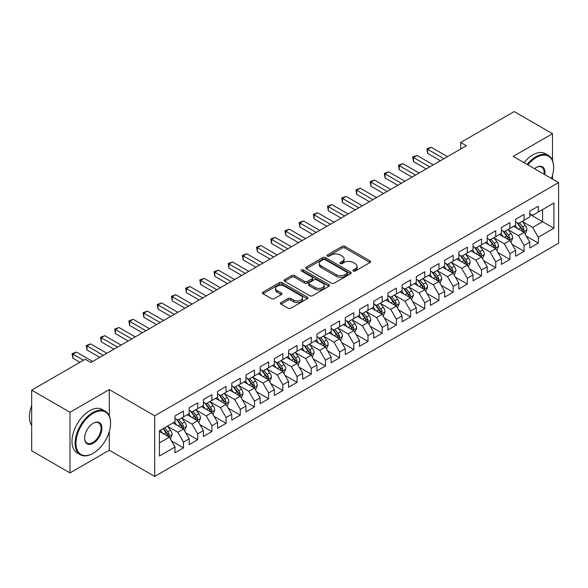 <?xml version="1.0" encoding="UTF-8"?>
<svg xmlns="http://www.w3.org/2000/svg" width="588" height="588" viewBox="0 0 588 588"><rect width="100%" height="100%" fill="white"/><g stroke="black" fill="none" stroke-linecap="round" stroke-linejoin="round"><path stroke-width="0.88" d="M353.292 271.039A1.382 0.794 0 0 0 355.24 271.039L370.043 262.498A1.97 1.139 0 0 0 370.616 261.689A1.97 1.139 0 0 0 370.043 260.888L344.965 246.409A1.97 1.139 0 0 0 342.179 246.409L327.376 254.957A1.382 0.794 0 0 0 326.979 255.523A1.382 0.794 0 0 0 327.376 256.081A1.382 0.794 0 0 0 329.331 256.081L331.242 254.979A6.306 3.638 0 0 1 340.158 254.979L342.253 256.184A6.306 3.638 0 0 1 344.098 258.757A6.306 3.638 0 0 1 342.253 261.329L340.334 262.439A1.382 0.794 0 0 0 339.93 262.998A1.382 0.794 0 0 0 340.334 263.564A1.382 0.794 0 0 0 342.282 263.564L344.2 262.454A6.306 3.638 0 0 1 353.116 262.454L355.203 263.659A6.306 3.638 0 0 1 357.048 266.239A6.306 3.638 0 0 1 355.203 268.812L353.292 269.914A1.382 0.794 0 0 0 352.888 270.48A1.382 0.794 0 0 0 353.292 271.039L353.292 269.914M281.027 302.548A1.97 1.139 0 0 0 280.454 303.349A1.97 1.139 0 0 0 281.027 304.158L288.061 308.215A1.97 1.139 0 0 0 290.847 308.215L307.289 298.726A1.97 1.139 0 0 0 307.862 297.925A1.97 1.139 0 0 0 307.289 297.116L282.211 282.644A1.97 1.139 0 0 0 279.425 282.644L262.99 292.133A1.97 1.139 0 0 0 262.41 292.934A1.97 1.139 0 0 0 262.99 293.743L271.487 298.645A1.97 1.139 0 0 0 274.273 298.645L281.307 294.588A1.97 1.139 0 0 0 281.887 293.779A1.97 1.139 0 0 0 281.307 292.978L277.095 290.546A5.27 3.043 0 0 1 275.551 288.392A5.27 3.043 0 0 1 278.8 285.584A5.27 3.043 0 0 1 284.548 286.238L301.049 295.771A5.27 3.043 0 0 1 302.592 297.925A5.27 3.043 0 0 1 299.343 300.733A5.27 3.043 0 0 1 293.603 300.071L290.847 298.483A1.97 1.139 0 0 0 288.061 298.483L281.027 302.548L281.027 304.158M109.294 415.863L109.294 389.572L69.987 412.269L31.671 390.145L85.172 359.261L90.846 362.539L466.358 145.743L460.676 142.465L460.676 149.021M109.294 389.572L154.71 415.797L558.6 182.611L558.6 243.241L154.71 476.427L154.71 415.797M552.5 160.406L552.5 133.697L513.184 156.393L558.6 182.611M552.5 133.697L514.184 111.573L460.676 142.465M331.382 283.203A1.97 1.139 0 0 0 334.168 283.203L350.61 273.714A1.97 1.139 0 0 0 351.183 272.913A1.97 1.139 0 0 0 350.61 272.104L325.531 257.632A1.97 1.139 0 0 0 322.746 257.632L306.311 267.121A1.97 1.139 0 0 0 305.731 267.922A1.97 1.139 0 0 0 306.311 268.731L331.382 283.203M302.056 271.34A1.382 0.794 0 0 1 303.452 271.531L303.452 269.892L328.949 284.614A1.97 1.139 0 0 1 329.523 285.415A1.97 1.139 0 0 1 328.949 286.224L312.507 295.713A1.97 1.139 0 0 1 309.722 295.713L284.651 281.233L291.685 277.205L291.685 275.566L284.651 279.623A1.97 1.139 0 0 0 284.07 280.432A1.97 1.139 0 0 0 284.651 281.233L284.651 279.623M291.685 277.205A1.97 1.139 0 0 1 294.47 277.205L294.47 275.566A1.97 1.139 0 0 0 291.685 275.566M294.47 275.566L304.643 281.439A1.97 1.139 0 0 0 307.428 281.439L312.088 278.741A1.97 1.139 0 0 0 312.669 277.94A1.97 1.139 0 0 0 312.088 277.132L301.504 271.024A1.382 0.794 0 0 1 301.1 270.458A1.382 0.794 0 0 1 301.953 269.723A1.382 0.794 0 0 1 303.452 269.892M529.788 214.319L542.562 221.691L542.562 209.571L553.918 203.014L538.307 212.025L538.307 206.204L529.788 211.121L529.788 216.943L524.114 220.221L524.114 214.399L515.602 219.317L515.602 225.138L509.921 228.409L509.921 222.595L501.41 227.512L501.41 233.326L495.735 236.604L495.735 230.79L487.217 235.707L487.217 241.521L481.543 244.799L481.543 238.978L473.024 243.895L473.024 249.716L467.35 252.994L467.35 247.173L458.831 252.09L458.831 257.911L453.157 261.182L453.157 255.368L444.646 260.286L444.646 266.099L438.964 269.377L438.964 263.564L430.453 268.481L430.453 274.295L424.771 277.573L424.771 271.752L416.26 276.669L416.26 282.49L410.586 285.768L410.586 279.947L402.067 284.864L402.067 290.685L396.393 293.956L396.393 288.142L387.874 293.059L387.874 298.873L382.2 302.151L382.2 296.337L373.689 301.254L373.689 307.068L368.007 310.346L368.007 304.525L359.496 309.442L359.496 315.264L353.814 318.542L353.814 312.72L345.303 317.638L345.303 323.451L339.629 326.73L339.629 320.916L331.11 325.833L331.11 331.647L325.436 334.925L325.436 329.111L316.917 334.021L316.917 339.842L311.243 343.12L311.243 337.299L302.724 342.216L302.724 348.037L297.05 351.315L297.05 345.494L288.539 350.411L288.539 356.225L282.857 359.503L282.857 353.689L274.346 358.606L274.346 364.42L268.665 367.698L268.665 361.885L260.153 366.794L260.153 372.616L254.479 375.894L254.479 370.072L245.96 374.99L245.96 380.811L240.286 384.089L240.286 378.268L231.768 383.185L231.768 388.999L226.093 392.277L226.093 386.463L217.582 391.38L217.582 397.194L211.9 400.472L211.9 394.658L203.389 399.568L203.389 405.389L197.708 408.667L197.708 402.846L189.196 407.763L189.196 413.585L183.522 416.863L183.522 411.041L175.004 415.959L175.004 421.772L159.392 430.791L159.392 456.023L175.004 447.012L169.329 437.178L159.392 431.445M553.918 203.014L553.918 228.247L538.307 237.258L532.632 227.431L522.342 221.492M526.311 236.156L538.307 243.079L538.307 237.258M538.307 243.079L529.788 247.996L529.788 242.175L524.114 245.453L518.44 235.619L508.15 229.68M512.126 244.351L524.114 251.274L524.114 245.453M524.114 251.274L515.602 256.184L515.602 250.37L509.921 253.649L504.247 243.814L493.957 237.875M497.933 252.539L509.921 259.462L509.921 253.649M509.921 259.462L501.41 264.38L501.41 258.566L495.735 261.844L490.054 252.009L479.764 246.071M483.74 260.734L495.735 267.658L495.735 261.844M495.735 267.658L487.217 272.575L487.217 266.754L481.543 270.032L475.861 260.205L465.571 254.259M469.547 268.929L481.543 275.853L481.543 270.032M481.543 275.853L473.024 280.77L473.024 274.949L467.35 278.227L461.676 268.393L451.386 262.454M455.355 277.124L467.35 284.048L467.35 278.227M467.35 284.048L458.831 288.958L458.831 283.144L453.157 286.422L447.483 276.588L437.193 270.649M441.169 285.312L453.157 292.236L453.157 286.422M453.157 292.236L444.646 297.153L444.646 291.339L438.964 294.617L433.29 284.783L423 278.844M426.976 293.508L438.964 300.431L438.964 294.617M438.964 300.431L430.453 305.348L430.453 299.527L424.771 302.805L419.097 292.978L408.807 287.032M412.783 301.703L424.771 308.626L424.771 302.805M424.771 308.626L416.26 313.544L416.26 307.722L410.586 311.001L404.904 301.166L394.614 295.227M398.59 309.898L410.586 316.822L410.586 311.001M410.586 316.822L402.067 321.732L402.067 315.918L396.393 319.196L390.711 309.361L380.429 303.423M384.398 318.086L396.393 325.01L396.393 319.196M396.393 325.01L387.874 329.927L387.874 324.113L382.2 327.391L376.526 317.557L366.236 311.618M370.205 326.281L382.2 333.205L382.2 327.391M382.2 333.205L373.689 338.122L373.689 332.301L368.007 335.579L362.333 325.752L352.043 319.806M356.019 334.476L368.007 341.4L368.007 335.579M368.007 341.4L359.496 346.317L359.496 340.496L353.814 343.774L348.14 333.94L337.85 328.001M341.826 342.672L353.814 349.595L353.814 343.774M353.814 349.595L345.303 354.505L345.303 348.691L339.629 351.969L333.947 342.135L323.657 336.196M327.634 350.86L339.629 357.783L339.629 351.969M339.629 357.783L331.11 362.7L331.11 356.887L325.436 360.165L319.754 350.33L309.472 344.392M313.441 359.055L325.436 365.979L325.436 360.165M325.436 365.979L316.917 370.896L316.917 365.075L311.243 368.353L305.569 358.526L295.279 352.579M299.248 367.25L311.243 374.174L311.243 368.353M311.243 374.174L302.724 379.091L302.724 373.27L297.05 376.548L291.376 366.714L281.086 360.775M285.062 375.445L297.05 382.369L297.05 376.548M297.05 382.369L288.539 387.279L288.539 381.465L282.857 384.743L277.183 374.909L266.893 368.97M270.87 383.633L282.857 390.557L282.857 384.743M282.857 390.557L274.346 395.474L274.346 389.66L268.665 392.938L262.99 383.104L252.7 377.165M256.677 391.829L268.665 398.752L268.665 392.938M268.665 398.752L260.153 403.669L260.153 397.848L254.479 401.126L248.797 391.299L238.507 385.353M242.484 400.024L254.479 406.947L254.479 401.126M254.479 406.947L245.96 411.865L245.96 406.043L240.286 409.321L234.612 399.487L224.322 393.548M228.291 408.219L240.286 415.143L240.286 409.321M240.286 415.143L231.768 420.053L231.768 414.239L226.093 417.517L220.419 407.682L210.129 401.744M214.106 416.407L226.093 423.331L226.093 417.517M226.093 423.331L217.582 428.248L217.582 422.434L211.9 425.712L206.226 415.878L195.936 409.939M199.913 424.602L211.9 431.526L211.9 425.712M211.9 431.526L203.389 436.443L203.389 430.622L197.708 433.9L192.033 424.073L181.743 418.127M185.72 432.797L197.708 439.721L197.708 433.9M197.708 439.721L189.196 444.638L189.196 438.817L183.522 442.095L177.841 432.261L167.551 426.322M171.527 440.993L183.522 447.916L183.522 442.095M183.522 447.916L175.004 452.826L175.004 447.012M175.004 418.502L177.841 420.133L183.522 416.863M159.392 442.911L169.329 437.178M189.196 410.306L192.033 411.945L197.708 408.667M177.841 432.261L183.522 428.983L173.019 422.919M189.196 438.817L183.522 428.983M203.389 402.111L206.226 403.75L211.9 400.472M192.033 424.073L197.708 420.795L187.212 414.731M203.389 430.622L197.708 420.795M217.582 393.916L220.419 395.555L226.093 392.277M206.226 415.878L211.9 412.6L201.397 406.536M217.582 422.434L211.9 412.6M231.768 385.728L234.612 387.367L240.286 384.089M220.419 407.682L226.093 404.404L215.59 398.341M231.768 414.239L226.093 404.404M245.96 377.533L248.797 379.172L254.479 375.894M234.612 399.487L240.286 396.209L229.783 390.153M245.96 406.043L240.286 396.209M260.153 369.337L262.99 370.977L268.665 367.698M248.797 391.299L254.479 388.021L243.976 381.957M260.153 397.848L254.479 388.021M274.346 361.142L277.183 362.781L282.857 359.503M262.99 383.104L268.665 379.826L258.169 373.762M274.346 389.66L268.665 379.826M288.539 352.954L291.376 354.593L297.05 351.315M277.183 374.909L282.857 371.631L272.354 365.567M288.539 381.465L282.857 371.631M302.724 344.759L305.569 346.398L311.243 343.12M291.376 366.714L297.05 363.435L286.547 357.379M302.724 373.27L297.05 363.435M316.917 336.564L319.754 338.203L325.436 334.925M305.569 358.526L311.243 355.248L300.74 349.184M316.917 365.075L311.243 355.248M331.11 328.369L333.947 330.008L339.629 326.73M319.754 350.33L325.436 347.052L314.933 340.989M331.11 356.887L325.436 347.052M345.303 320.181L348.14 321.82L353.814 318.542M333.947 342.135L339.629 338.857L329.126 332.793M345.303 348.691L339.629 338.857M359.496 311.985L362.333 313.625L368.007 310.346M348.14 333.94L353.814 330.662L343.319 324.605M359.496 340.496L353.814 330.662M373.689 303.79L376.526 305.429L382.2 302.151M362.333 325.752L368.007 322.474L357.504 316.41M373.689 332.301L368.007 322.474M387.874 295.595L390.711 297.234L396.393 293.956M376.526 317.557L382.2 314.279L371.697 308.215M387.874 324.113L382.2 314.279M402.067 287.407L404.904 289.046L410.586 285.768M390.711 309.361L396.393 306.083L385.89 300.02M402.067 315.918L396.393 306.083M416.26 279.212L419.097 280.851L424.771 277.573M404.904 301.166L410.586 297.896L400.083 291.832M416.26 307.722L410.586 297.896M430.453 271.017L433.29 272.656L438.964 269.377M419.097 292.978L424.771 289.7L414.275 283.636M430.453 299.527L424.771 289.7M444.646 262.821L447.483 264.46L453.157 261.182M433.29 284.783L438.964 281.505L428.461 275.441M444.646 291.339L438.964 281.505M458.831 254.633L461.676 256.272L467.35 252.994M447.483 276.588L453.157 273.31L442.654 267.246M458.831 283.144L453.157 273.31M473.024 246.438L475.861 248.077L481.543 244.799M461.676 268.393L467.35 265.122L456.847 259.058M473.024 274.949L467.35 265.122M487.217 238.243L490.054 239.882L495.735 236.604M475.861 260.205L481.543 256.927L471.039 250.863M487.217 266.754L481.543 256.927M501.41 230.048L504.247 231.687L509.921 228.409M490.054 252.009L495.735 248.731L485.232 242.668M501.41 258.566L495.735 248.731M515.602 221.86L518.44 223.499L524.114 220.221M504.247 243.814L509.921 240.536L499.418 234.472M515.602 250.37L509.921 240.536M529.788 213.664L532.632 215.304L538.307 212.025M518.44 235.619L524.114 232.348L513.611 226.284M529.788 242.175L524.114 232.348M31.671 390.145L31.671 450.783L69.987 472.906L109.294 450.21L154.71 476.427M69.987 412.269L69.987 472.906M552.5 179.09L552.5 175.231M532.632 227.431L542.562 221.691L553.918 228.247M109.294 450.21L109.294 431.526M353.844 271.237L355.203 270.451A6.306 3.638 0 0 0 357.048 267.871L357.048 266.239M344.098 258.757L344.098 260.396A6.306 3.638 0 0 1 342.253 262.968L340.886 263.755M370.014 262.513L344.965 248.048A1.97 1.139 0 0 0 342.179 248.048L327.928 256.28M350.61 272.104L350.61 273.714L325.531 259.271A1.97 1.139 0 0 0 322.746 259.271L306.333 268.745M347.126 273.471A1.382 0.794 0 0 0 347.53 272.913A1.382 0.794 0 0 0 347.126 272.347L325.113 259.639A1.382 0.794 0 0 0 323.165 259.639L321.144 260.807A6.306 3.638 0 0 0 319.299 263.38A6.306 3.638 0 0 0 321.144 265.952L336.189 274.64A6.306 3.638 0 0 0 345.105 274.64L347.126 273.471L347.126 275.111A1.382 0.794 0 0 0 347.53 274.552L347.53 272.913M319.299 263.38L319.299 265.019A6.306 3.638 0 0 0 321.144 267.591L321.144 265.952M347.126 275.111L345.105 276.279A6.306 3.638 0 0 1 336.189 276.279L321.144 267.591M294.47 277.205L304.643 283.078A1.97 1.139 0 0 0 307.428 283.078L312.088 280.38A1.97 1.139 0 0 0 312.669 279.579L312.669 277.94M303.452 271.531L328.92 286.238M315.19 287.525A5.27 3.043 0 0 0 320.93 288.186A5.27 3.043 0 0 0 324.186 285.378A5.27 3.043 0 0 0 322.643 283.225L316.829 279.866A1.97 1.139 0 0 0 314.043 279.866L309.376 282.563A1.97 1.139 0 0 0 308.796 283.365A1.97 1.139 0 0 0 309.376 284.173L315.19 287.525L315.19 289.164A5.27 3.043 0 0 0 320.93 289.825A5.27 3.043 0 0 0 324.186 287.017L324.186 285.378M308.796 283.365L308.796 285.004A1.97 1.139 0 0 0 309.376 285.812L309.376 284.173M315.19 289.164L309.376 285.812M302.592 297.925L302.592 299.564A5.27 3.043 0 0 1 299.343 302.372A5.27 3.043 0 0 1 293.603 301.71L290.847 300.123A1.97 1.139 0 0 0 288.061 300.123L281.057 304.172M275.551 288.392L275.551 290.031A5.27 3.043 0 0 0 277.095 292.185L277.095 290.546M281.277 294.603L277.095 292.185M307.259 298.741L282.211 284.283A1.97 1.139 0 0 0 279.425 284.283L263.012 293.757M525.165 234.164L526.921 229.871A5.321 3.072 -120 0 0 525.224 225.344L522.21 221.316M517.411 228.475L515.117 225.417M523.114 231.768L524.055 230.099A5.321 3.072 -120 0 0 522.534 226.902L519.513 222.874M517.793 223.124L521.519 228.093A2.712 1.566 60 0 1 522.012 228.916L524.055 230.099M516.859 222.587L520.828 227.879A5.321 3.072 60 0 1 522.35 231.077L522.46 231.385M443.933 158.686L427.652 149.286L431.202 147.243L447.483 156.636M440.383 160.737L427.652 153.387L427.652 149.286L426.873 148.838L431.202 147.243M427.652 153.387L426.873 148.838M510.972 242.359L512.736 238.066A5.321 3.072 -120 0 0 511.038 233.532L508.017 229.511M503.218 236.663L500.925 233.605M508.921 239.963L509.862 238.287A5.321 3.072 -120 0 0 508.341 235.09L505.327 231.069M503.6 231.319L507.326 236.288A2.712 1.566 60 0 1 507.819 237.111L509.862 238.287M502.666 230.775L506.635 236.075A5.321 3.072 60 0 1 508.157 239.272L508.267 239.581M496.779 250.554L498.543 246.254A5.321 3.072 -120 0 0 496.845 241.727L493.832 237.706M489.025 244.858L486.732 241.8M494.728 248.151L495.669 246.482A5.321 3.072 -120 0 0 494.148 243.285L491.134 239.257M489.414 239.514L493.134 244.483A2.712 1.566 60 0 1 493.626 245.306L495.669 246.482M488.474 238.971L492.443 244.27A5.321 3.072 60 0 1 493.964 247.467L494.074 247.776M429.74 166.882L413.467 157.481L417.01 155.43L433.29 164.831M426.19 168.925L413.467 161.575L413.467 157.481L412.68 157.033L417.01 155.43M413.467 161.575L412.68 157.033M415.547 175.07L399.274 165.676L402.817 163.626L419.097 173.026M412.004 177.12L399.274 169.77L399.274 165.676L398.495 165.228L402.817 163.626M399.274 169.77L398.495 165.228M551.434 178.473A24.483 14.134 120 0 0 553.631 167.455A24.483 14.134 120 0 0 536.322 157.459A24.483 14.134 120 0 0 527.877 164.875M527.135 164.449A25.086 14.487 -60 0 1 535.896 156.717A25.086 14.487 -60 0 1 548.435 155.475A25.086 14.487 -60 0 1 553.631 166.963A25.086 14.487 -60 0 1 553.631 167.213M534.521 168.712A12.245 7.071 -60 0 1 536.322 167.455L536.322 167.455A12.245 7.071 -60 0 1 544.789 174.636M543.996 174.18A11.642 6.718 120 0 0 541.717 167.124A11.642 6.718 120 0 0 536.102 167.58M524.011 162.641A25.086 14.487 -60 0 1 532.772 154.916A25.086 14.487 -60 0 1 545.319 153.674L548.435 155.475M92.838 453.488L93.264 453.238A24.483 14.134 120 0 0 110.573 423.25A24.483 14.134 120 0 0 93.264 413.254A24.483 14.134 120 0 0 75.948 443.242A24.483 14.134 120 0 0 93.264 453.238L92.838 453.488A25.086 14.487 -60 0 1 80.291 454.73A25.086 14.487 -60 0 1 76.447 434.628A25.086 14.487 -60 0 1 92.838 412.519A25.086 14.487 -60 0 1 105.377 411.277A25.086 14.487 -60 0 1 110.573 422.757A25.086 14.487 -60 0 1 110.573 423.007M93.264 423.25L93.264 423.25A12.245 7.071 -60 0 1 101.915 428.248A12.245 7.071 -60 0 1 93.264 443.242A12.245 7.071 -60 0 1 84.606 438.244A12.245 7.071 -60 0 1 93.264 423.25L93.264 423.25M84.606 437.994A11.642 6.718 120 0 0 87.017 443.08A11.642 6.718 120 0 0 92.838 442.507A11.642 6.718 120 0 0 100.438 432.246A11.642 6.718 120 0 0 98.659 422.919A11.642 6.718 120 0 0 93.044 423.375M31.671 425.572A25.086 14.487 -60 0 1 31.671 405.522M80.291 454.73L77.168 452.922A25.086 14.487 -60 0 1 73.324 432.819A25.086 14.487 -60 0 1 89.714 410.711A25.086 14.487 -60 0 1 102.261 409.469L105.377 411.277M482.594 258.742L484.35 254.45A5.321 3.072 -120 0 0 482.652 249.922L479.639 245.894M474.832 253.053L472.539 249.996M480.536 256.346L481.476 254.678A5.321 3.072 -120 0 0 479.955 251.48L476.941 247.452M475.222 247.702L478.941 252.678A2.712 1.566 60 0 1 479.433 253.501L481.476 254.678M474.288 247.166L478.25 252.465A5.321 3.072 60 0 1 479.779 255.662L479.881 255.971M468.401 266.937L470.157 262.645A5.321 3.072 -120 0 0 468.46 258.117L465.446 254.089M460.639 261.248L458.353 258.191M466.35 264.541L467.284 262.873A5.321 3.072 -120 0 0 465.762 259.668L462.749 255.648M461.029 255.898L464.755 260.866A2.712 1.566 60 0 1 465.248 261.689L467.284 262.873M460.095 255.361L464.064 260.653A5.321 3.072 60 0 1 465.586 263.85L465.689 264.159M401.361 183.265L385.081 173.872L388.631 171.821L404.904 181.214M397.811 185.316L385.081 177.966L385.081 173.872L384.302 173.416L388.631 171.821M385.081 177.966L384.302 173.416M387.169 191.46L370.888 182.059L374.438 180.016L390.711 189.409M383.619 193.511L370.888 186.161L370.888 182.059L370.109 181.611L374.438 180.016M370.888 186.161L370.109 181.611M454.208 275.133L455.965 270.84A5.321 3.072 -120 0 0 454.267 266.305L451.253 262.285M446.454 269.436L444.16 266.379M452.157 272.736L453.098 271.061A5.321 3.072 -120 0 0 451.577 267.863L448.556 263.843M446.836 264.093L450.562 269.061A2.712 1.566 60 0 1 451.055 269.885L453.098 271.061M445.902 263.549L449.871 268.848A5.321 3.072 60 0 1 451.393 272.046L451.503 272.354M372.976 199.655L356.695 190.255L360.246 188.204L376.526 197.605M369.426 201.699L356.695 194.349L356.695 190.255L355.916 189.806L360.246 188.204M356.695 194.349L355.916 189.806M440.015 283.328L441.772 279.028A5.321 3.072 -120 0 0 440.081 274.5L437.06 270.48M432.261 277.632L429.968 274.574M437.964 280.924L438.905 279.256A5.321 3.072 -120 0 0 437.384 276.059L434.37 272.031M432.643 272.288L436.37 277.257A2.712 1.566 60 0 1 436.862 278.08L438.905 279.256M431.71 271.744L435.679 277.044A5.321 3.072 60 0 1 437.2 280.241L437.31 280.549M358.783 207.843L342.51 198.45L346.053 196.399L362.333 205.8M355.233 209.894L342.51 202.544L342.51 198.45L341.724 198.002L346.053 196.399M342.51 202.544L341.724 198.002M425.822 291.516L427.586 287.223A5.321 3.072 -120 0 0 425.888 282.696L422.875 278.668M418.068 285.827L415.775 282.769M423.772 289.12L424.712 287.451A5.321 3.072 -120 0 0 423.191 284.254L420.177 280.226M418.458 280.476L422.177 285.452A2.712 1.566 60 0 1 422.669 286.275L424.712 287.451M417.517 279.939L421.486 285.231A5.321 3.072 60 0 1 423.007 288.436L423.117 288.745M344.59 216.039L328.317 206.645L331.86 204.595L348.14 213.988M341.047 218.089L328.317 210.739L328.317 206.645L327.538 206.19L331.86 204.595M328.317 210.739L327.538 206.19M411.637 299.711L413.393 295.419A5.321 3.072 -120 0 0 411.696 290.891L408.682 286.863M403.875 294.022L401.582 290.957M409.579 297.315L410.52 295.646A5.321 3.072 -120 0 0 408.998 292.442L405.985 288.421M404.265 288.671L407.984 293.64A2.712 1.566 60 0 1 408.476 294.463L410.52 295.646M403.331 288.135L407.293 293.427A5.321 3.072 60 0 1 408.822 296.624L408.925 296.933M330.405 224.234L314.124 214.833L317.674 212.79L333.947 222.183M326.854 226.284L314.124 218.934L314.124 214.833L313.345 214.385L317.674 212.79M314.124 218.934L313.345 214.385M397.444 307.906L399.201 303.614A5.321 3.072 -120 0 0 397.503 299.079L394.489 295.058M389.682 302.21L387.396 299.152M395.386 305.51L396.327 303.834A5.321 3.072 -120 0 0 394.805 300.637L391.792 296.617M390.072 296.866L393.798 301.835A2.712 1.566 60 0 1 394.291 302.658L396.327 303.834M389.138 296.323L393.107 301.622A5.321 3.072 60 0 1 394.629 304.819L394.732 305.128M316.212 232.429L299.931 223.028L303.481 220.978L319.754 230.378M312.662 234.472L299.931 227.122L299.931 223.028L299.152 222.58L303.481 220.978M299.931 227.122L299.152 222.58M383.251 316.094L385.008 311.802A5.321 3.072 -120 0 0 383.31 307.274L380.296 303.254M375.497 310.405L373.204 307.348M381.2 313.698L382.141 312.03A5.321 3.072 -120 0 0 380.612 308.832L377.599 304.804M375.879 305.062L379.605 310.03A2.712 1.566 60 0 1 380.098 310.854L382.141 312.03M374.946 304.518L378.915 309.817A5.321 3.072 60 0 1 380.436 313.014L380.546 313.323M302.019 240.617L285.739 231.224L289.289 229.173L305.569 238.574M298.469 242.668L285.739 235.318L285.739 231.224L284.959 230.768L289.289 229.173M285.739 235.318L284.959 230.768M369.058 324.289L370.815 319.997A5.321 3.072 -120 0 0 369.117 315.469L366.103 311.442M361.304 318.6L359.011 315.543M367.008 321.893L367.948 320.225A5.321 3.072 -120 0 0 366.427 317.028L363.406 313M361.686 313.25L365.413 318.226A2.712 1.566 60 0 1 365.905 319.049L367.948 320.225M360.753 312.713L364.722 318.005A5.321 3.072 60 0 1 366.243 321.21L366.353 321.518M287.826 248.812L271.546 239.419L275.096 237.368L291.376 246.762M284.276 250.863L271.546 243.513L271.546 239.419L270.767 238.963L275.096 237.368M271.546 243.513L270.767 238.963M354.865 332.485L356.629 328.192A5.321 3.072 -120 0 0 354.931 323.665L351.918 319.637M347.111 326.796L344.818 323.731M352.815 330.089L353.755 328.42A5.321 3.072 -120 0 0 352.234 325.215L349.221 321.195M347.501 321.445L351.22 326.413A2.712 1.566 60 0 1 351.712 327.237L353.755 328.42M346.56 320.908L350.529 326.2A5.321 3.072 60 0 1 352.05 329.398L352.161 329.706M273.633 257.007L257.36 247.607L260.903 245.564L277.183 254.957M270.09 259.058L257.36 251.708L257.36 247.607L256.574 247.158L260.903 245.564M257.36 251.708L256.574 247.158M340.673 340.68L342.436 336.387A5.321 3.072 -120 0 0 340.739 331.853L337.725 327.832M332.918 334.984L330.625 331.926M338.622 338.284L339.563 336.608A5.321 3.072 -120 0 0 338.041 333.411L335.028 329.39M333.308 329.64L337.027 334.609A2.712 1.566 60 0 1 337.519 335.432L339.563 336.608M332.367 329.096L336.336 334.396A5.321 3.072 60 0 1 337.857 337.593L337.968 337.902M259.44 265.203L243.167 255.802L246.717 253.751L262.99 263.152M255.898 267.246L243.167 259.896L243.167 255.802L242.388 255.354L246.717 253.751M243.167 259.896L242.388 255.354M326.487 348.868L328.244 344.575A5.321 3.072 -120 0 0 326.546 340.048L323.532 336.027M318.725 343.179L316.432 340.121M324.429 346.472L325.37 344.803A5.321 3.072 -120 0 0 323.848 341.606L320.835 337.578M319.115 337.835L322.841 342.804A2.712 1.566 60 0 1 323.326 343.627L325.37 344.803M318.181 337.291L322.151 342.591A5.321 3.072 60 0 1 323.672 345.788L323.775 346.097M245.255 273.391L228.975 263.997L232.525 261.947L248.797 271.347M241.705 275.441L228.975 268.091L228.975 263.997L228.195 263.542L232.525 261.947M228.975 268.091L228.195 263.542M312.294 357.063L314.051 352.771A5.321 3.072 -120 0 0 312.353 348.243L309.339 344.215M304.533 351.374L302.247 348.316M310.243 354.667L311.184 352.998A5.321 3.072 -120 0 0 309.656 349.801L306.642 345.773M304.922 346.023L308.649 350.999A2.712 1.566 60 0 1 309.141 351.815L311.184 352.998M303.989 345.487L307.958 350.779A5.321 3.072 60 0 1 309.479 353.983L309.582 354.292M231.062 281.586L214.782 272.193L218.332 270.142L234.612 279.535M227.512 283.636L214.782 276.286L214.782 272.193L214.003 271.737L218.332 270.142M214.782 276.286L214.003 271.737M298.101 365.258L299.858 360.966A5.321 3.072 -120 0 0 298.16 356.438L295.147 352.41M290.347 359.569L288.054 356.504M296.051 362.862L296.991 361.194A5.321 3.072 -120 0 0 295.47 357.989L292.449 353.969M290.729 354.219L294.456 359.187A2.712 1.566 60 0 1 294.948 360.01L296.991 361.194M289.796 353.682L293.765 358.974A5.321 3.072 60 0 1 295.286 362.171L295.397 362.48M216.869 289.781L200.589 280.38L204.139 278.337L220.419 287.73M213.319 291.832L200.589 284.482L200.589 280.38L199.81 279.932L204.139 278.337M200.589 284.482L199.81 279.932M283.908 373.454L285.672 369.161A5.321 3.072 -120 0 0 283.975 364.626L280.954 360.606M276.154 367.757L273.861 364.7M281.858 371.05L282.799 369.382A5.321 3.072 -120 0 0 281.277 366.184L278.264 362.164M276.536 362.414L280.263 367.382A2.712 1.566 60 0 1 280.755 368.206L282.799 369.382M275.603 361.87L279.572 367.169A5.321 3.072 60 0 1 281.093 370.366L281.204 370.675M202.676 297.976L186.403 288.576L189.946 286.525L206.226 295.926M199.126 300.02L186.403 292.67L186.403 288.576L185.617 288.127L189.946 286.525M186.403 292.67L185.617 288.127M269.716 381.641L271.48 377.349A5.321 3.072 -120 0 0 269.782 372.821L266.768 368.801M261.961 375.952L259.668 372.895M267.665 379.245L268.606 377.577A5.321 3.072 -120 0 0 267.084 374.38L264.071 370.352M262.351 370.602L266.07 375.578A2.712 1.566 60 0 1 266.562 376.401L268.606 377.577M261.41 370.065L265.379 375.364A5.321 3.072 60 0 1 266.901 378.562L267.011 378.87M188.483 306.164L172.21 296.771L175.753 294.72L192.033 304.121M184.941 308.215L172.21 300.865L172.21 296.771L171.431 296.315L175.753 294.72M172.21 300.865L171.431 296.315M255.53 389.837L257.287 385.544A5.321 3.072 -120 0 0 255.589 381.017L252.575 376.989M247.769 384.148L245.475 381.09M253.472 387.441L254.413 385.772A5.321 3.072 -120 0 0 252.891 382.575L249.878 378.547M248.158 378.797L251.877 383.766A2.712 1.566 60 0 1 252.37 384.589L254.413 385.772M247.225 378.26L251.186 383.552A5.321 3.072 60 0 1 252.715 386.757L252.818 387.066M174.298 314.359L158.018 304.959L161.568 302.916L177.841 312.309M170.748 316.41L158.018 309.06L158.018 304.959L157.239 304.51L161.568 302.916M158.018 309.06L157.239 304.51M241.337 398.032L243.094 393.74A5.321 3.072 -120 0 0 241.396 389.212L238.383 385.184M233.576 392.343L231.29 389.278M239.287 395.636L240.22 393.967A5.321 3.072 -120 0 0 238.699 390.763L235.685 386.742M233.965 386.992L237.692 391.961A2.712 1.566 60 0 1 238.184 392.784L240.22 393.967M233.032 386.448L237.001 391.748A5.321 3.072 60 0 1 238.522 394.945L238.625 395.254M160.105 322.555L143.825 313.154L147.375 311.111L163.648 320.504M156.555 324.605L143.825 317.255L143.825 313.154L143.046 312.706L147.375 311.111M143.825 317.255L143.046 312.706M227.144 406.227L228.901 401.927A5.321 3.072 -120 0 0 227.203 397.4L224.19 393.379M219.39 400.531L217.097 397.473M225.094 403.824L226.035 402.155A5.321 3.072 -120 0 0 224.513 398.958L221.492 394.938M219.772 395.187L223.499 400.156A2.712 1.566 60 0 1 223.991 400.979L226.035 402.155M218.839 394.644L222.808 399.943A5.321 3.072 60 0 1 224.329 403.14L224.44 403.449M145.912 330.75L129.632 321.349L133.182 319.299L149.462 328.699M142.362 332.793L129.632 325.443L129.632 321.349L128.853 320.901L133.182 319.299M129.632 325.443L128.853 320.901M212.952 414.415L214.708 410.123A5.321 3.072 -120 0 0 213.018 405.595L209.997 401.575M205.197 408.726L202.904 405.669M210.901 412.019L211.842 410.35A5.321 3.072 -120 0 0 210.32 407.153L207.307 403.125M205.579 403.375L209.306 408.351A2.712 1.566 60 0 1 209.798 409.175L211.842 410.35M204.646 402.839L208.615 408.138A5.321 3.072 60 0 1 210.136 411.335L210.247 411.644M131.719 338.938L115.446 329.545L118.989 327.494L135.269 336.895M128.169 340.989L115.446 333.639L115.446 329.545L114.66 329.089L118.989 327.494M115.446 333.639L114.66 329.089M198.759 422.61L200.523 418.318A5.321 3.072 -120 0 0 198.825 413.79L195.811 409.762M191.004 416.921L188.711 413.864M196.708 420.214L197.649 418.546A5.321 3.072 -120 0 0 196.127 415.349L193.114 411.321M191.394 411.571L195.113 416.539A2.712 1.566 60 0 1 195.606 417.362L197.649 418.546M190.453 411.034L194.422 416.326A5.321 3.072 60 0 1 195.944 419.531L196.054 419.832M117.526 347.133L101.254 337.733L104.796 335.689L121.077 345.082M113.984 349.184L101.254 341.834L101.254 337.733L100.474 337.284L104.796 335.689M101.254 341.834L100.474 337.284M184.573 430.806L186.33 426.513A5.321 3.072 -120 0 0 184.632 421.986L181.618 417.958M176.812 425.117L174.518 422.052M182.515 428.409L183.456 426.741A5.321 3.072 -120 0 0 181.935 423.536L178.921 419.516M177.201 419.766L180.92 424.734A2.712 1.566 60 0 1 181.413 425.558L183.456 426.741M176.268 419.222L180.229 424.521A5.321 3.072 60 0 1 181.758 427.719L181.861 428.027M103.341 355.328L87.061 345.928L90.611 343.884L106.884 353.278M99.791 357.379L87.061 350.029L87.061 345.928L86.282 345.479L90.611 343.884M87.061 350.029L86.282 345.479M170.38 439.001L172.137 434.701A5.321 3.072 -120 0 0 170.439 430.173L167.426 426.153M162.619 433.305L160.333 430.247M168.322 436.597L169.263 434.929A5.321 3.072 -120 0 0 167.742 431.732L164.728 427.711M163.398 428.476L166.735 432.93A2.712 1.566 60 0 1 167.227 433.753L169.263 434.929M163.023 428.689L166.044 432.717A5.321 3.072 60 0 1 167.565 435.914L167.668 436.222M83.467 360.246L72.868 354.123L76.418 352.072L92.691 361.473M79.924 362.289L72.868 358.217L72.868 354.123L72.089 353.675L76.418 352.072M72.868 358.217L72.089 353.675M355.203 270.451L355.203 268.812M340.334 263.564L340.334 262.439M342.253 262.968L342.253 261.329M327.376 256.081L327.376 254.957M342.179 248.048L342.179 246.409M344.965 248.048L344.965 246.409M370.043 262.498L370.043 260.888M306.311 268.731L306.311 267.121M322.746 259.271L322.746 257.632M325.531 259.271L325.531 257.632M336.189 276.279L336.189 274.64M345.105 276.279L345.105 274.64M304.643 283.078L304.643 281.439M307.428 283.078L307.428 281.439M312.088 280.38L312.088 278.741M328.949 286.224L328.949 284.614M288.061 300.123L288.061 298.483M290.847 300.123L290.847 298.483M293.603 301.71L293.603 300.071M281.307 294.588L281.307 292.978M262.99 293.743L262.99 292.133M279.425 284.283L279.425 282.644M282.211 284.283L282.211 282.644M307.289 298.726L307.289 297.116M523.445 231.959L526.892 229.974M522.534 226.902L525.224 225.344M518.609 229.166L520.828 227.879M509.259 240.154L512.699 238.169M508.341 235.09L511.038 233.532M504.416 237.361L506.635 236.075M495.067 248.349L498.506 246.357M494.148 243.285L496.845 241.727M490.223 245.549L492.443 244.27M480.874 256.537L484.314 254.553M479.955 251.48L482.652 249.922M476.03 253.744L478.25 252.465M466.681 264.732L470.121 262.748M465.762 259.668L468.46 258.117M461.837 261.939L464.064 260.653M452.488 272.928L455.935 270.943M451.577 267.863L454.267 266.305M447.652 270.135L449.871 268.848M438.303 281.123L441.742 279.131M437.384 276.059L440.081 274.5M433.459 278.322L435.679 277.044M424.11 289.311L427.55 287.326M423.191 284.254L425.888 282.696M419.266 286.518L421.486 285.231M409.917 297.506L413.357 295.521M408.998 292.442L411.696 290.891M405.073 294.713L407.293 293.427M395.724 305.701L399.164 303.717M394.805 300.637L397.503 299.079M390.88 302.908L393.107 301.622M381.531 313.896L384.971 311.905M380.612 308.832L383.31 307.274M376.688 311.096L378.915 309.817M367.338 322.084L370.785 320.1M366.427 317.028L369.117 315.469M362.502 319.291L364.722 318.005M353.153 330.28L356.593 328.295M352.234 325.215L354.931 323.665M348.309 327.487L350.529 326.2M338.96 338.475L342.4 336.49M338.041 333.411L340.739 331.853M334.116 335.674L336.336 334.396M324.767 346.67L328.207 344.678M323.848 341.606L326.546 340.048M319.923 343.87L322.151 342.591M310.574 354.858L314.014 352.874M309.656 349.801L312.353 348.243M305.731 352.065L307.958 350.779M296.381 363.053L299.829 361.069M295.47 357.989L298.16 356.438M291.545 360.26L293.765 358.974M282.196 371.249L285.636 369.264M281.277 366.184L283.975 364.626M277.352 368.448L279.572 367.169M268.003 379.444L271.443 377.452M267.084 374.38L269.782 372.821M263.159 376.643L265.379 375.364M253.81 387.632L257.25 385.647M252.891 382.575L255.589 381.017M248.967 384.839L251.186 383.552M239.617 395.827L243.057 393.842M238.699 390.763L241.396 389.212M234.774 393.034L237.001 391.748M225.424 404.022L228.872 402.03M224.513 398.958L227.203 397.4M220.588 401.222L222.808 399.943M211.239 412.217L214.679 410.226M210.32 407.153L213.018 405.595M206.395 409.417L208.615 408.138M197.046 420.405L200.486 418.421M196.127 415.349L198.825 413.79M192.202 417.612L194.422 416.326M182.853 428.601L186.293 426.616M181.935 423.536L184.632 421.986M178.01 425.808L180.229 424.521M168.66 436.796L172.1 434.804M167.742 431.732L170.439 430.173M163.817 433.995L166.044 432.717M553.631 167.455L553.631 166.963M110.573 423.25L110.573 422.757"/></g></svg>
